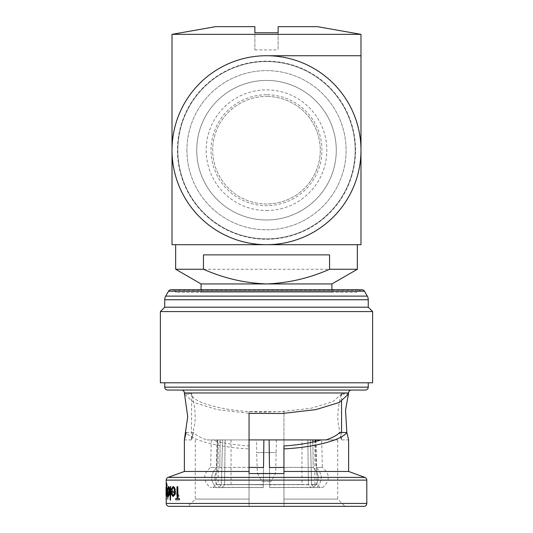 <?xml version="1.0" encoding="UTF-8"?>
<svg xmlns="http://www.w3.org/2000/svg" width="533" height="533" viewBox="0 0 533 533"><rect width="100%" height="100%" fill="white"/><g stroke="black" fill="none" stroke-linecap="round" stroke-linejoin="round"><path stroke-width="0.4" stroke-dasharray="2.67 2" d="M266.5 219.982A69.776 69.776 0 0 0 336.276 150.206A69.776 69.776 0 0 0 266.5 80.436A69.776 69.776 0 0 1 336.276 150.206A69.776 69.776 0 0 1 266.5 219.982A69.776 69.776 0 0 1 196.724 150.206A69.776 69.776 0 0 1 266.5 80.436A69.776 69.776 0 0 0 196.724 150.206A69.776 69.776 0 0 0 266.5 219.982M266.5 210.535A60.329 60.329 0 0 0 326.829 150.206A60.329 60.329 0 0 0 266.5 89.884A60.329 60.329 0 0 0 206.171 150.206A60.329 60.329 0 0 0 266.5 210.535M266.5 203.992A53.786 53.786 0 0 1 212.714 150.206A53.786 53.786 0 0 1 266.5 96.426A53.786 53.786 0 0 0 212.714 150.206A53.786 53.786 0 0 0 266.5 203.992A53.786 53.786 0 0 0 320.286 150.206A53.786 53.786 0 0 0 266.5 96.426A53.786 53.786 0 0 1 320.286 150.206A53.786 53.786 0 0 1 266.5 203.992M266.5 94.747A55.465 55.465 0 0 0 211.035 150.206A55.465 55.465 0 0 0 266.5 205.671A55.465 55.465 0 0 0 321.965 150.206A55.465 55.465 0 0 0 266.5 94.747M186.916 150.206A79.584 79.584 0 0 0 266.5 229.796A79.584 79.584 0 0 0 346.084 150.206A79.584 79.584 0 0 0 266.5 70.623A79.584 79.584 0 0 0 186.916 150.206A79.584 79.584 0 0 0 266.5 229.796A79.584 79.584 0 0 0 346.084 150.206A79.584 79.584 0 0 0 266.5 70.623A79.584 79.584 0 0 0 186.916 150.206M355.538 150.206A89.038 89.038 0 0 0 266.5 61.175A89.038 89.038 0 0 0 177.462 150.206A89.038 89.038 0 0 0 266.5 239.244A89.038 89.038 0 0 0 355.538 150.206A89.038 89.038 0 0 0 266.5 61.175A89.038 89.038 0 0 0 177.462 150.206A89.038 89.038 0 0 0 266.5 239.244A89.038 89.038 0 0 0 355.538 150.206M283.942 445.961L283.942 499.081L337.729 499.081L337.729 439.918L283.942 439.918L283.942 411.516L266.5 412.049C231.142 412.769 191.62 403.314 191.667 394.14L191.44 439.918L193.399 432.503C195.877 435.228 200.395 437.7 206.951 439.918L283.942 439.918L283.942 499.081L337.729 499.081L344.998 506.35L283.942 506.35L283.942 499.081L283.942 506.35L249.058 506.35L283.942 506.35L283.942 473.577L249.058 473.577L249.058 506.35L188.002 506.35L344.998 506.35M283.942 411.516L283.942 413.395L250.703 413.481L217.304 409.644L193.639 402.442L184.585 394.167L191.667 394.14C190.001 389.097 196.71 406.699 194.831 423.229C191.254 441.331 190.774 444.422 193.399 432.503L186.157 432.503C191.28 440.198 219.349 447.493 249.058 448.859L249.058 499.081L195.271 499.081L249.058 499.081L249.058 506.35L249.058 439.918L211.861 439.918C221.808 442.943 234.207 444.955 249.058 445.961M218.164 439.918L314.836 439.918L218.164 439.918L218.164 484.544L314.836 484.544L218.164 484.544M314.836 439.918L314.836 484.544M321.685 439.918L310.479 439.918L321.685 439.918L322.352 467.374L316.136 467.528L322.352 467.374C330.067 473.877 330.233 480.559 322.845 487.429L314.17 487.642L320.013 487.495L314.17 487.642L311.578 484.797L314.17 487.642L322.845 487.429M315.463 439.918L316.136 467.528C322.845 474.044 323.005 480.733 316.622 487.582C323.005 480.739 322.845 474.057 316.136 467.528L315.496 441.471M315.942 439.918L310.479 439.918L311.578 484.797L317.035 484.664L311.578 484.797L310.479 439.918L315.942 439.918L317.035 484.664L320.013 487.495M301.971 439.918L231.029 439.918L301.971 439.918L301.971 484.544L231.029 484.544L301.971 484.544M231.029 439.918L231.029 484.544M256.613 439.918L276.387 439.918L256.613 439.918L256.613 452.564L276.387 452.564L256.613 452.564L257.339 473.324L275.661 473.324L257.339 473.324L262.136 481.639L270.864 481.639L262.136 481.639M276.387 439.918L275.661 473.324L270.864 481.639M176.29 292.331L172.519 290.145A2.905 2.905 0 0 0 171.06 289.759L361.94 289.759A2.905 2.905 0 0 0 360.481 290.145L172.519 290.145L360.481 290.145L356.71 292.331L176.29 292.331L356.71 292.331M351.54 390.056L181.46 390.056L351.54 390.056M368.256 382.794L164.744 382.794L368.256 382.794M348.629 393.401L348.422 394.14L341.333 394.14L341.56 393.401L348.629 393.401M283.942 413.395L283.942 471.465L348.629 471.465M184.578 394.14L184.371 393.401L191.44 393.401M184.371 471.465L249.058 471.465L249.058 448.859M169.327 491.253L168.501 487.735L167.802 489.747L167.615 489.194L168.468 486.556M168.461 496.456L167.708 494.571L167.382 491.253M177.815 498.468L179.561 498.468M179.561 499.807L175.95 499.807L175.79 498.468M177.362 498.468L177.362 486.729L177.975 486.729M174.644 491.253L174.644 491.253C174.524 489.041 174.044 487.868 173.192 487.735L171.879 489.747L171.519 489.194L173.132 486.556M173.125 496.456L171.706 494.571L171.2 491.253M170.653 500.147L170.293 500.147L170.293 486.729L170.653 486.729M166.636 496.456L166.356 494.617L166.356 496.203M166.096 486.556L166.376 496.29L166.622 483.038M167.195 486.056L166.636 484.211L166.642 486.729M166.196 484.597L166.196 496.29M337.729 439.918L326.049 439.918M172.012 34.339L360.988 34.339M172.012 55.725L172.012 150.206A94.488 94.488 0 0 0 266.5 244.694A94.488 94.488 0 0 0 360.988 150.206A94.488 94.488 0 0 0 266.5 55.725L360.988 55.725L266.5 55.725A94.488 94.488 0 0 0 172.012 150.206L172.012 244.694L335.983 244.694M215.625 26.65L254.874 26.65L254.874 49.909L254.874 32.766L278.126 32.766L278.126 26.65L317.375 26.65M266.5 238.884A88.671 88.671 0 0 0 355.171 150.206A88.671 88.671 0 0 0 266.5 61.535A88.671 88.671 0 0 0 177.829 150.206A88.671 88.671 0 0 0 266.5 238.884A88.671 88.671 0 0 0 355.171 150.206A88.671 88.671 0 0 0 266.5 61.535A88.671 88.671 0 0 0 177.829 150.206A88.671 88.671 0 0 0 266.5 238.884M201.088 283.942L331.912 283.942M175.65 269.258L357.35 269.258M201.088 289.759L201.088 292.331L331.912 292.331L201.088 292.331M331.912 289.759L331.912 292.331M357.35 244.694L175.65 244.694M329.547 254.874L203.453 254.874M266.5 244.694L360.988 244.694L360.988 55.725M278.126 32.766L278.126 49.909L278.126 32.766M283.942 471.465L283.942 506.35M249.058 411.516L249.058 413.395L249.058 411.516L279.665 411.749L310.679 408.331L332.785 401.749L341.333 394.14C342.999 389.097 336.29 406.699 338.169 423.229C341.746 441.331 342.226 444.422 339.601 432.503L341.56 439.918L348.629 439.918M195.271 439.918L195.271 499.081L188.002 506.35L249.058 506.35L249.058 471.465M166.196 495.497L166.196 487.502M177.416 486.729L176.823 486.729L176.823 496.29L177.416 496.29L177.416 494.877L178.662 496.456L179.235 496.13L177.529 493.218L177.416 486.729L177.529 493.218M172.266 491.253C172.332 489.041 172.785 487.868 173.611 487.735L175.124 489.747L175.604 489.194L173.671 486.556C172.532 486.729 171.926 488.368 171.846 491.479L172.239 494.671L173.685 496.456L175.357 494.571L175.843 491.253L172.112 491.253L175.843 491.253M166.209 497.795L166.209 499.974L166.209 497.795M166.323 497.795L166.376 498.888M166.862 486.729L166.736 496.29L166.862 494.877L167.309 496.13L166.862 486.729L166.889 493.218M167.442 496.29L167.722 500.147L168.268 496.29L167.935 486.729L167.442 495.11M169.021 486.729L168.741 496.29L169.021 494.564L169.974 496.456C170.74 496.083 171.1 494.471 171.053 491.606L171.053 486.729L170.687 486.729L170.64 493.398L169.914 495.277L169.061 492.745L168.868 486.729L169.061 492.745M167.655 390.056L365.345 390.056M160.386 382.794L372.614 382.794M160.386 311.565L372.614 311.565M164.744 307.201L368.256 307.201M174.591 492.425L174.104 494.384L173.098 495.277L171.599 492.425M169.294 492.425L168.448 495.277L167.589 492.425M166.356 491.559L166.629 495.277L167.062 491.493L166.489 487.902M166.523 496.29L166.436 494.517M166.289 494.517L166.096 496.456M166.436 491.486L166.243 495.277L166.056 489.141M166.056 493.904L166.289 491.486M166.063 497.795L166.269 498.888M166.083 498.888L166.063 499.974M166.129 498.888L166.176 497.795M166.589 486.729L166.862 496.29M166.742 493.218L167.135 495.277M167.069 495.11L167.309 496.13M167.016 496.456L166.862 494.877M166.722 494.877L166.589 496.29M167.295 495.11L167.788 486.729L168.122 496.29L167.788 500.147L167.722 496.29M168.914 492.745L169.767 495.277L170.487 493.398L170.533 486.729L170.9 486.729L170.9 491.606C170.953 494.457 170.593 496.07 169.82 496.456L168.868 494.564L168.595 496.29L168.741 486.729M175.677 491.253L175.197 494.571L173.525 496.456L172.086 494.671L171.693 491.479C171.766 488.375 172.372 486.736 173.511 486.556L175.444 489.194L174.964 489.747L173.611 487.735M173.452 487.735C172.632 487.855 172.186 489.034 172.112 491.253M172.312 492.425L175.297 492.425L173.705 495.277L172.732 494.384L172.159 492.425L172.579 494.384L173.551 495.277L175.137 492.425L172.159 492.425M177.362 493.218L179.068 496.13L178.502 496.456L177.256 494.877L177.256 496.29L176.656 496.29L176.823 486.729M176.656 486.729L177.256 486.729M206.951 439.918L211.861 439.918M221.422 484.797L215.965 484.664L221.422 484.797L218.83 487.642L212.987 487.495L218.83 487.642L221.422 484.797L222.521 439.918L221.422 484.797M216.378 487.582L210.155 487.429L216.378 487.582C209.995 480.739 210.155 474.057 216.864 467.528L210.648 467.374L216.864 467.528C210.155 474.044 209.995 480.733 216.378 487.582M283.942 467.408A54.293 1.146 -0.7 0 1 313.171 467.528C319.8 474.044 319.88 480.726 313.417 487.582A54.293 1.146 179.3 0 0 269.705 487.582L269.671 484.797A48.55 1.026 179.3 0 1 308.407 484.797L310.959 487.642A51.461 1.086 -0.7 0 0 269.705 487.642L269.671 484.797L269.705 487.642A51.461 1.086 -0.7 0 1 310.959 487.642L313.417 487.582C319.88 480.739 319.8 474.057 313.171 467.528A54.293 1.146 -0.7 0 0 269.465 467.528L269.705 487.582A54.293 1.146 179.3 0 1 313.417 487.582L310.959 487.642L308.407 484.797A48.55 1.026 179.3 0 0 269.671 484.797L269.465 467.528M263.535 467.528A54.293 1.146 0.7 0 0 219.829 467.528C213.2 474.044 213.12 480.726 219.583 487.582A54.293 1.146 -179.3 0 1 263.295 487.582L263.875 439.918L220.162 439.918L263.875 439.918L220.162 439.918L263.875 439.918L263.295 487.582A54.293 1.146 -179.3 0 0 219.583 487.582L222.041 487.642L224.593 484.797A48.55 1.026 -179.3 0 1 263.329 484.797A48.55 1.026 -179.3 0 0 224.593 484.797L222.041 487.642A51.461 1.086 0.7 0 1 263.295 487.642L263.329 484.797L263.295 487.642A51.461 1.086 0.7 0 0 222.041 487.642L219.583 487.582C213.12 480.739 213.2 474.057 219.829 467.528A54.293 1.146 0.7 0 1 249.058 467.408M217.537 439.918L216.864 467.528L217.537 439.918L222.521 439.918C215.299 439.918 215.299 439.918 222.521 439.918C215.299 439.918 215.299 439.918 222.521 439.918L217.537 439.918C209.309 439.918 209.309 439.918 217.537 439.918C209.309 439.918 209.309 439.918 217.537 439.918M312.838 439.918L269.125 439.918L312.838 439.918L269.125 439.918L312.838 439.918L313.171 467.528L312.864 442.084M307.861 439.918L308.407 484.797L307.861 439.918M220.162 439.918L219.829 467.528L220.162 439.918M225.139 439.918L224.593 484.797L225.139 439.918M184.371 392.968L348.629 392.968M166.196 480.113L366.804 480.113M366.804 503.445L166.196 503.445M364.885 477.381L168.115 477.381M368.256 387.151L164.744 387.151M164.744 299.739L368.256 299.739M165.716 296.101L367.284 296.101M168.541 291.211L364.459 291.211M254.874 49.909L278.126 49.909M191.44 439.918L184.371 439.918M166.196 489.141L166.196 493.904M217.058 439.918L215.965 484.664L212.987 487.495M211.315 439.918L210.648 467.374C202.933 473.877 202.767 480.559 210.155 487.429M341.56 393.401L341.56 401.256M341.56 432.503L341.56 439.918"/><path stroke-width="0.8" d="M164.744 307.201L368.256 307.201L368.256 299.739A7.269 7.269 0 0 0 367.284 296.101L364.459 291.211A2.905 2.905 0 0 0 361.94 289.759L171.06 289.759A2.905 2.905 0 0 0 168.541 291.211L165.716 296.101A7.269 7.269 0 0 0 164.744 299.739L164.744 307.201L160.386 311.565L160.386 382.794L372.614 382.794L372.614 311.565L160.386 311.565M363.892 506.35L169.108 506.35A2.905 2.905 0 0 1 166.196 503.445L366.804 503.445A2.905 2.905 0 0 1 363.892 506.35L283.942 506.35M181.46 390.056A2.905 2.905 0 0 1 184.371 392.968L187.729 416.659L184.371 439.918L184.371 471.465L168.115 477.381L364.885 477.381A2.905 2.905 0 0 1 366.804 480.113L366.804 503.445M351.54 390.056A2.905 2.905 0 0 0 348.629 392.968L345.544 410.11L346.843 432.503C341.72 440.198 313.651 447.493 283.942 448.859L283.942 445.961C298.793 444.955 311.192 442.943 321.139 439.918M366.804 480.113L166.196 480.113A2.905 2.905 0 0 1 168.115 477.381M365.345 390.056L167.655 390.056A2.905 2.905 0 0 1 164.744 387.151L368.256 387.151A2.905 2.905 0 0 1 365.345 390.056M368.256 307.201L372.614 311.565M164.744 382.794L164.744 387.151M368.256 382.794L368.256 387.151M348.422 394.14L339.394 402.422L315.736 409.637L282.323 413.481L249.058 413.395L249.058 471.465L184.371 471.465M346.883 432.709L348.629 439.918L348.629 471.465L364.885 477.381M184.371 439.918L186.157 432.503M348.629 471.465L283.942 471.465L283.942 448.859M249.058 471.465L249.058 473.577L283.942 473.577L283.942 471.465M169.194 494.671L169.487 491.479C169.387 488.428 169.001 486.789 168.321 486.556L168.468 486.556C169.148 486.776 169.541 488.415 169.634 491.479L169.347 494.671L168.315 496.456L169.347 494.671M167.535 491.253L169.174 491.253L167.382 491.253L167.562 494.571L168.315 496.456M175.95 498.468L177.203 498.468L175.79 498.468L175.79 499.807L179.388 499.807L179.388 498.468L177.815 498.468L177.815 486.729L177.975 498.468M179.388 498.468L179.388 499.807M174.518 494.671L175.011 491.479C174.844 488.375 174.164 486.729 172.978 486.556L173.132 486.556C174.318 486.722 174.997 488.368 175.17 491.479L174.677 494.671L172.965 496.456L174.677 494.671M171.353 491.253L174.484 491.253L171.2 491.253L171.553 494.571L172.965 496.456M170.653 486.729L170.5 500.147L170.653 486.729M166.356 496.203L166.196 503.445M166.622 483.038L167.195 486.056L166.622 483.038M167.076 491.539L166.496 486.729L167.222 491.539L166.636 496.456L167.222 491.539M166.196 480.113L166.196 484.597M360.988 34.339L172.012 34.339L172.012 244.694L360.988 244.694L360.988 55.725L266.5 55.725A94.488 94.488 0 0 0 172.012 150.206A94.488 94.488 0 0 0 266.5 244.694A94.488 94.488 0 0 0 360.988 150.206A94.488 94.488 0 0 0 266.5 55.725L360.988 55.725L360.988 34.339L317.375 26.65L278.126 26.65L278.126 32.766L254.874 32.766L254.874 26.65L215.625 26.65L172.012 34.339M335.983 244.694L357.35 244.694L357.35 269.258L331.912 283.942L266.5 283.942C244.64 283.09 223.62 278.193 203.453 269.258L175.65 269.258L175.65 244.694L266.5 244.694M203.453 269.258L203.453 254.874L329.547 254.874L329.547 269.258C309.433 278.179 288.413 283.076 266.5 283.942L201.088 283.942L175.65 269.258M357.35 269.258L329.547 269.258M201.088 283.942L201.088 289.759M331.912 283.942L331.912 289.759M348.629 439.918L346.843 432.503L339.601 432.503C337.123 435.228 332.605 437.7 326.049 439.918L249.058 439.918L249.058 413.395M169.108 506.35L188.002 506.35M177.815 486.729L177.203 486.729L177.203 498.468M172.978 486.556L171.366 489.194L171.726 489.747L173.038 487.735C173.878 487.855 174.364 489.028 174.484 491.253M174.431 492.425L173.945 494.384L172.945 495.277L171.599 492.425L174.431 492.425L171.753 492.425M170.5 486.729L170.147 486.729L170.147 500.147L170.5 500.147M168.321 486.556L167.469 489.194L167.648 489.747L168.355 487.735L169.174 491.253M169.148 492.425L168.301 495.277L167.589 492.425L169.148 492.425L167.735 492.425M166.483 483.038L166.149 496.29L166.209 494.617L166.489 496.456M166.496 486.729L166.489 484.211L167.049 486.056M166.209 491.559L166.489 487.902L166.916 491.493L166.483 495.277L166.209 491.559L166.636 487.902M166.056 495.497L166.076 491.533L166.196 496.456M166.076 491.533L166.056 487.508L166.149 491.533M166.056 487.508L166.156 486.556M166.196 499.974L166.196 498.888M166.056 498.888L166.196 497.795M269.465 467.528L269.125 439.918L269.465 467.528A54.293 1.146 -0.7 0 1 283.942 467.408M249.058 467.408A54.293 1.146 0.7 0 1 263.535 467.528L263.875 439.918L263.535 467.528M312.838 439.918L312.864 442.084M315.463 439.918L315.496 441.471M364.459 291.211L168.541 291.211M367.284 296.101L165.716 296.101M368.256 299.739L164.744 299.739M348.629 392.968L184.371 392.968M341.56 401.256L341.56 432.503"/></g></svg>
